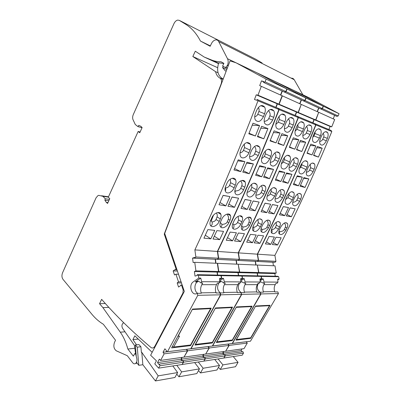 <?xml version="1.0" encoding="UTF-8"?>
<svg xmlns="http://www.w3.org/2000/svg" width="401" height="401" viewBox="0 0 401 401"><rect width="100%" height="100%" fill="white"/><g stroke="black" fill="none" stroke-linecap="round" stroke-linejoin="round"><path stroke-width="0.6" d="M215.357 308.184L195.508 344.399L212.35 342.394L231.963 307.562L231.808 307.141M215.427 308.384L231.963 307.562M236.314 307.171L216.846 341.852L232.314 340.013L251.532 306.59L251.377 306.189M236.374 307.341L251.532 306.59M255.527 306.244L236.45 339.517L250.705 337.817L269.532 305.697L269.372 305.306M255.587 306.389L269.532 305.697M192.41 309.286L178.079 336.254L179.578 336.103L173.688 347L190.595 344.985L210.605 308.625L210.445 308.184M192.49 309.522L210.605 308.625M173.688 347L172.315 346.569M195.853 256.976L194.866 249.898L217.372 251.437L218.39 258.204L195.853 256.976L194.866 258.184L194.761 257.412L192.54 258.094L193.162 262.61L194.746 262.329L195.934 270.881L194.39 271.517L195.016 276.094L197.267 275.467L197.157 274.685L198.4 275.251L198.791 278.068L193.272 281.863C188.069 285.101 191.939 296.74 197.162 293.342L197.793 295.316L220.525 294.82L219.888 292.936L216.064 293.006L215.928 292.6C215.076 289.798 215.282 287.156 216.545 284.675L217.417 283.071L218.956 283.076L219.743 281.788L219.613 278.329L221.417 278.354L219.658 279.522M194.866 249.898C216.289 204.365 237.327 154.666 257.978 100.796L257.151 99.518L256.851 100.315L254.48 99.513L256.239 94.826L277.166 103.789L275.808 107.323M265.106 81.889L266.134 79.122L236.104 62.827L257.161 72.907L286.82 88.932L285.823 91.558L265.106 81.889L263.587 82.426L263.893 81.614L261.482 80.877L259.708 85.603L261.312 86.325L257.978 95.187L256.239 94.826M236.104 62.827L230.069 60.887L164.686 233.457L184.33 291.402L150.626 355.236L156.425 360.815L154.786 363.882L158.636 368.143L159.924 365.752L159.463 364.068L182.876 360.604L183.347 362.213L159.924 365.752M220.525 294.82L190.761 348.78L167.463 351.732L166.26 351.401L166.58 350.8L164.896 348.78L163.017 352.294L164.114 353.857L160.59 360.429L159.357 359.141L157.503 362.609L159.147 364.659L159.463 364.068M167.463 351.732L197.793 295.316M215.979 292.745L216.395 293.001M163.017 352.294L186.345 349.341L187.442 350.825L183.979 357.121L160.59 360.429M181.909 357.416L180.916 359.226L182.174 360.71M158.636 368.143L182.079 364.509L183.347 362.213M172.806 365.948L177.633 372.569L158.184 375.862L155.433 380.95L174.921 377.486L177.633 372.569M285.823 91.558L284.334 92.045L263.587 82.426M282.078 91.002L280.535 95.022M261.312 86.325L282.114 95.739L278.875 104.155L277.166 103.789M257.151 99.518L278.083 108.275L278.906 109.508L257.978 100.796M217.372 251.437C238.349 207.974 258.856 160.661 278.906 109.508M218.39 258.204L217.422 259.357L194.866 258.184M215.202 259.241L215.703 263.241M194.746 262.329L217.327 263.312L218.545 271.487L217.021 272.094L217.462 275.076M197.157 274.685L219.783 275.121L221.016 275.667L221.417 278.354M194.39 271.517L217.021 272.094M195.934 270.881L218.545 271.487M164.114 353.857L187.442 350.825M180.916 359.226L157.503 362.609M152.159 352.329L134.826 335.807L132.891 339.597L138.255 339.076M135.533 353.246L134.445 345.426L122.581 328.319C121.573 326.254 121.749 324.519 123.102 323.116L123.859 322.865M226.796 69.528L222.545 67.594L223.377 66.471M226.179 71.147L225.252 70.832L222.545 67.594M223.818 63.498L218.715 62.827C216.575 69.969 217.648 75.127 221.933 78.29L223.197 79.027M286.82 88.932L266.134 79.122M257.978 95.187L278.875 104.155M263.768 81.939L261.482 80.877M240.705 171.613L233.989 169.959L238.214 159.839L244.896 161.643L240.705 171.613L234.59 168.535M248.81 133.794L253.016 123.207L259.572 125.578L255.407 135.999L248.81 133.794M263.492 116.551L264.6 113.709C265.532 111.152 265.557 108.962 264.685 107.137C262.033 104.225 259.322 105.358 256.55 110.546L255.427 113.443C254.52 115.939 254.475 118.074 255.292 119.854C257.948 122.841 260.685 121.744 263.492 116.551L257.763 114.295C257.282 115.458 256.264 116.315 254.71 116.861M248.906 152.826L250.034 150.079C250.911 147.829 250.996 145.879 250.294 144.24C247.668 141.222 244.846 142.35 241.828 147.628L240.685 150.425C239.838 152.621 239.738 154.515 240.384 156.114C241.793 159.688 247.081 157.603 248.906 152.826L243.477 150.305C242.956 151.558 241.803 152.425 240.024 152.911M219.678 239.638L212.996 239.016L216.896 230.62L223.552 231.362L219.678 239.638L214.309 236.194M238.59 198.219L232.044 196.996L227.948 206.249L234.525 207.337L238.59 198.219L232.004 197.091M228.339 219.237L227.317 221.783L228.836 222.695C226.886 227.282 221.177 229.557 220.154 226.089C219.748 224.831 219.923 223.347 220.68 221.628L221.828 219.096C223.778 214.455 229.437 212.224 230.48 215.628C230.921 216.916 230.755 218.445 229.974 220.209L228.339 219.237C228.886 217.758 228.42 216.059 226.951 214.124M228.836 222.695L229.974 220.209M241.823 185.653L240.77 188.269L243.602 189.773C241.728 194.39 236.344 196.57 235.146 193.127C234.63 191.723 234.775 190.049 235.577 188.104L236.72 185.473C238.595 180.806 243.918 178.671 245.136 182.034C245.698 183.473 245.562 185.192 244.73 187.182L241.823 185.653C242.344 184.265 241.983 182.676 240.73 180.886M243.602 189.773L244.73 187.182M242.78 172.124L246.961 162.204L253.392 163.939L249.247 173.713L242.78 172.124M263.793 138.801L257.447 136.681L261.602 126.31L267.913 128.591L263.793 138.801L257.658 136.16M270.254 109.458L273.818 110.806C271.287 108.08 268.68 109.232 266.003 114.26L264.891 117.092C263.983 119.578 263.933 121.688 264.74 123.423C267.287 126.22 269.913 125.102 272.62 120.069L273.718 117.292L269.873 115.794C270.454 114.23 269.998 112.47 268.51 110.526M273.818 110.806C274.685 112.586 274.65 114.746 273.718 117.292M255.663 151.187L254.585 153.869L258.214 155.548C255.277 160.656 252.545 161.768 250.023 158.886C249.372 157.322 249.477 155.443 250.334 153.242L251.462 150.505C254.374 145.398 257.086 144.25 259.602 147.077C260.304 148.681 260.214 150.611 259.332 152.861L255.663 151.187C256.194 149.773 255.838 148.169 254.59 146.375M258.214 155.548L259.332 152.861M210.851 238.816L203.919 238.169L207.853 229.613L214.761 230.385L210.851 238.816L205.287 235.197M225.838 205.898L219.006 204.766L223.141 195.332L229.938 196.6L225.838 205.898L219.994 202.535M210.7 220.319C209.959 222.024 209.788 223.512 210.184 224.786C211.222 228.455 217.217 226.169 219.197 221.432L220.35 218.896C221.116 217.141 221.287 215.608 220.851 214.299C219.788 210.705 213.853 212.936 211.863 217.733L210.7 220.319M225.237 187.643L225.537 187.994C227.643 187.613 228.986 186.736 229.567 185.357L234.124 187.803C232.214 192.58 226.56 194.756 225.337 191.107C224.826 189.683 224.966 187.999 225.763 186.064L226.916 183.372C228.826 178.545 234.415 176.42 235.663 179.974L232.329 178.234M234.124 187.803L235.267 185.157C236.089 183.172 236.219 181.442 235.663 179.974M230.284 179.137L230.625 182.696L229.567 185.357M225.537 187.994C225.838 189.488 225.753 190.475 225.282 190.961M237.793 160.851L244.896 161.643M252.234 125.187L259.572 125.578M249.031 133.242L255.407 135.999M257.763 114.295L258.881 111.483C259.337 110.29 259.171 108.952 258.384 107.468M244.264 144.029L244.56 147.568L243.477 150.305M228.891 204.129L234.525 207.337M220.465 226.72C221.532 226.836 222.019 226.054 221.928 224.375L220.334 222.5M219.257 212.65L219.262 213.352M221.928 224.375C224.786 224.284 226.585 223.422 227.317 221.783M235.016 192.746L235.272 190.996L234.891 190.555M232.735 178.179L232.76 178.46M235.272 190.996C238.184 190.861 240.019 189.949 240.77 188.269M246.56 163.162L253.392 163.939M243.357 170.771L249.247 173.713M260.856 128.19L267.913 128.591M264.199 121.443C266.585 121.032 268.109 120.069 268.765 118.551L269.873 115.794M249.638 143.287L247.943 143.182M249.597 156.696C252.224 156.405 253.888 155.463 254.585 153.869M223.096 195.427L229.938 196.6M210.786 220.129L211.207 220.991L213.512 215.162M216.45 212.911C217.292 214.415 217.492 215.743 217.051 216.901L216.024 219.497C215.457 220.836 214.139 221.673 212.079 222.014C212.465 224.53 211.959 225.698 210.545 225.522M211.207 220.991L212.079 222.014M132.891 339.597L136.551 344.845M153.939 347.497L154.505 347.883M155.433 380.95L142.846 364.73L141.794 352.364L141.393 352.414L140.911 346.75L138.952 344.589L135.317 344.98L137.277 347.156L140.911 346.75M141.794 352.364L158.184 375.862M137.277 347.156L138.786 365.316L136.781 362.704L136.701 361.757M136.26 356.394L135.317 344.98M142.846 364.73L138.786 365.316M190.59 345.617L211.217 308.143L192.535 309.056L171.593 347.908L190.59 345.617L189.097 345.166M219.743 281.788L201.678 281.687L201.051 283.026L202.695 283.031L201.808 284.685C200.535 287.241 200.315 289.963 201.162 292.85L201.297 293.271L197.162 293.342M198.49 281.357L197.397 281.883C193.939 284.013 194.169 291.597 197.773 293.332M201.051 283.026C199.142 281.096 197.212 280.71 195.262 281.863L197.397 281.883M201.678 281.687L200.761 278.093L195.262 281.863M198.4 275.251L221.016 275.667M198.791 278.068L200.761 278.093M192.54 258.094L215.111 259.267M220.069 275.246L221.282 275.667L221.688 278.354L219.663 279.703M217.332 263.372L217.593 263.327L218.816 271.497L217.292 272.104L217.733 275.081M215.472 259.252L215.974 263.257M218.66 258.219L217.643 251.457L238.204 252.861L239.242 259.337L218.66 258.219L217.648 259.086M217.643 251.457C238.61 208.014 259.116 160.736 279.151 109.613L278.269 108.551M282.114 95.739L282.364 95.849L279.126 104.26L277.417 103.894L276.058 107.428M282.324 91.117L280.78 95.137M286.068 91.674L287.066 89.052L257.412 73.027L276.615 82.215L305.843 97.954L304.875 100.45L286.068 91.674L284.665 91.939M182.199 364.293L183.628 362.173L183.157 360.564L204.6 357.396L205.076 358.93L183.628 362.173M182.966 360.91L183.157 360.564M182.189 357.376L181.197 359.186L182.455 360.669M207.984 346.594L186.625 349.301L187.723 350.79L184.089 356.92M191.036 348.74L220.796 294.81L241.532 294.359L212.355 346.038L190.811 348.685M220.796 294.81L220.164 292.93L219.928 293.056M215.883 292.459L216.665 292.996M220.049 275.126L240.7 275.522L241.918 276.043L242.334 278.615L240.735 279.647M241.532 294.359L240.896 292.56L237.397 292.625L237.262 292.234C236.41 289.557 236.6 287.031 237.828 284.66L238.685 283.126L240.094 283.131L240.856 281.898L240.68 278.595L242.334 278.615M207.979 346.594L209.076 348.018L205.678 354.058L184.26 357.085M203.628 354.349L202.65 356.083L203.903 357.502M182.36 364.464L203.833 361.136L205.076 358.93M194.63 362.564L199.462 368.875L181.633 371.892L178.931 376.775L196.796 373.602L199.462 368.875M304.875 100.45L303.417 100.897L284.58 92.16M301.196 99.869L299.697 103.699M282.364 95.849L301.256 104.4L298.113 112.405L296.429 112.034L295.111 115.403M278.334 108.38L297.352 116.335L298.164 117.523L279.151 109.613M238.204 252.861C258.72 211.307 278.705 166.194 298.164 117.523M239.242 259.337L238.289 260.439L217.688 259.367M236.094 260.324L236.61 264.159M217.593 263.327L238.214 264.229L239.462 272.048L237.953 272.625L238.41 275.477M217.292 272.104L237.953 272.625M218.816 271.497L239.462 272.048M187.723 350.79L209.076 348.018M202.65 356.083L181.197 359.186M305.843 97.954L287.066 89.052M279.126 104.26L298.113 112.405M277.417 103.894L296.429 112.034M261.728 176.786L255.617 175.282L259.733 165.653L265.808 167.297L261.728 176.786L256.154 174.029M270.043 140.891L274.129 130.836L280.083 132.987L276.033 142.896L270.043 140.891M283.868 124.405L284.946 121.704C285.888 119.172 285.928 117.052 285.076 115.338C282.68 112.831 280.204 113.994 277.637 118.831L276.545 121.583C275.632 124.059 275.572 126.135 276.369 127.809C278.775 130.38 281.276 129.242 283.868 124.405L278.224 122.18L275.848 124.395M269.688 158.901L270.79 156.29C271.678 154.044 271.778 152.139 271.081 150.586C268.7 147.984 266.114 149.142 263.332 154.059L262.219 156.716C261.352 158.916 261.241 160.771 261.893 162.29C264.279 164.941 266.881 163.814 269.688 158.901L264.329 156.44L261.612 158.731M240.655 241.597L234.55 241.026L238.364 233.016L244.445 233.693L240.655 241.597L235.738 238.535M259.126 202.064L253.151 200.946L249.156 209.768L255.161 210.761L259.126 202.064L253.116 201.026M249.021 222.099L248.024 224.53L249.527 225.412C247.663 229.678 242.52 231.933 241.537 228.856C241.116 227.648 241.302 226.174 242.079 224.435L243.201 222.019C245.071 217.708 250.164 215.487 251.166 218.505C251.617 219.748 251.442 221.257 250.64 223.036L249.021 222.099C249.542 220.725 249.136 219.141 247.798 217.342M249.527 225.412L250.64 223.036M262.164 190.044L261.141 192.54L263.938 193.994C261.016 198.806 258.424 199.944 256.164 197.417C255.643 196.079 255.793 194.43 256.62 192.475L257.733 189.964C260.63 185.147 263.211 183.979 265.467 186.465C266.028 187.843 265.888 189.533 265.036 191.528L262.164 190.044C262.65 188.786 262.359 187.342 261.287 185.713M263.938 193.994L265.036 191.528M263.617 177.247L267.688 167.803L273.547 169.387L269.512 178.701L263.617 177.247M283.662 145.448L277.888 143.518L281.928 133.653L287.667 135.728L283.662 145.448L278.078 143.062M290.384 117.548L293.392 118.691C291.096 116.335 288.705 117.503 286.219 122.205L285.141 124.896C284.224 127.358 284.159 129.408 284.946 131.037C287.251 133.448 289.662 132.305 292.174 127.603L293.236 124.962L289.452 123.488C289.983 122.099 289.642 120.541 288.419 118.806M293.392 118.691C294.229 120.355 294.179 122.445 293.236 124.962M275.632 157.187L274.585 159.743L278.169 161.377C275.447 166.149 272.941 167.287 270.65 164.796C270.003 163.312 270.119 161.473 270.991 159.282L272.089 156.676C274.785 151.904 277.276 150.736 279.557 153.182C280.249 154.701 280.149 156.58 279.251 158.821L275.632 157.187C276.124 155.929 275.858 154.5 274.83 152.901M278.169 161.377L279.251 158.821M232.59 240.841L226.269 240.254L230.114 232.094L236.415 232.796L232.59 240.841L227.502 237.643M247.232 209.447L241.011 208.415L245.046 199.427L251.237 200.585L247.232 209.447L241.898 206.455M232.986 223.242C232.214 224.971 232.034 226.455 232.45 227.683C233.452 230.926 238.831 228.655 240.73 224.254L241.853 221.833C242.65 220.064 242.821 218.54 242.374 217.277C241.347 214.099 236.024 216.329 234.119 220.776L232.986 223.242M247.121 192.3C249.026 191.914 250.249 191.092 250.785 189.833L255.292 192.199C252.274 197.152 249.592 198.284 247.237 195.598C246.715 194.229 246.866 192.57 247.683 190.62L248.805 188.054C251.803 183.092 254.475 181.934 256.825 184.58L253.978 183.122M255.292 192.199L256.409 189.683C257.247 187.688 257.387 185.984 256.825 184.58M251.663 184.26L251.818 187.297L250.785 189.833M247.006 192.881L247.011 194.846M259.352 166.54L265.808 167.297M273.427 132.571L280.083 132.987M270.239 140.415L276.033 142.896M278.224 122.18L279.312 119.508L279.111 116.23M265.322 150.951L265.387 153.839L264.329 156.44M250.008 207.898L255.161 210.761M241.738 229.282C242.605 229.282 242.961 228.525 242.811 227.001L241.623 225.613M240.56 215.788L240.58 216.239M242.811 227.001C245.572 226.916 247.312 226.094 248.024 224.53M255.888 195.132C258.665 194.996 260.414 194.129 261.141 192.54M267.327 168.651L273.547 169.387M264.134 176.059L269.512 178.701M281.256 135.307L287.667 135.728M284.399 128.776C286.464 128.345 287.793 127.453 288.374 126.109L289.452 123.488M270.459 149.743L268.956 149.638M270.244 162.37C272.515 162.034 273.963 161.157 274.585 159.743M245.006 199.518L251.237 200.585M232.826 223.608L234.319 220.375M238.139 216.319L238.585 219.913L237.582 222.39C237.031 223.668 235.758 224.47 233.763 224.791C234.209 227.091 233.858 228.224 232.7 228.194M232.926 223.813L233.763 224.791M176.806 365.326L181.633 371.892M176.771 374.138L178.931 376.775M212.324 342.995L232.545 307.106L215.492 307.938L194.946 345.091L212.324 342.995L210.841 342.569M240.856 281.898L224.375 281.813L223.758 283.086L225.257 283.091L224.385 284.67C223.136 287.111 222.936 289.707 223.788 292.464L223.923 292.865L220.164 292.93M221.157 281.472L219.192 282.695M218.866 283.076C216.746 287.051 217.267 290.334 220.435 292.925M223.758 283.086C222.54 281.818 221.197 281.241 219.728 281.367M224.375 281.813L223.482 278.379L219.708 280.88M221.282 275.667L241.918 276.043M221.688 278.354L223.482 278.379M215.382 259.282L236.009 260.349M240.966 275.637L242.169 276.048L242.58 278.62L240.745 279.803M238.219 264.274L239.708 272.053L238.204 272.635L238.655 275.482M236.339 260.339L236.856 264.169M239.487 259.352L238.45 252.881L257.302 254.169L258.359 260.379L239.487 259.352L238.495 260.199M238.45 252.881C258.956 211.347 278.941 166.26 298.389 117.618L297.517 116.581M301.256 104.4L298.339 112.501L296.66 112.13L295.342 115.493M301.422 99.974L299.923 103.799M305.096 100.556L306.063 98.06L276.845 82.325L294.429 90.741L323.186 106.18L322.249 108.556L305.096 100.556L303.717 100.806M203.939 360.945L205.332 358.895L204.861 357.356L224.57 354.444L225.046 355.918L205.332 358.895M204.685 357.667L204.861 357.356M203.883 354.309L202.906 356.048L204.159 357.461M209.332 347.983L228.956 345.431L227.863 344.073L208.239 346.564L209.332 347.983L205.778 353.877M212.61 346.008L241.778 294.354L260.77 293.938L232.189 343.527L212.4 345.958M241.778 294.354L240.931 292.665M237.322 292.404L237.688 292.62M240.946 275.527L259.868 275.893L261.076 276.394L261.492 278.855L260.038 279.773M260.77 293.938L260.139 292.214L256.926 292.274L256.79 291.903C255.938 289.337 256.114 286.921 257.317 284.65L258.154 283.181L259.442 283.186L260.189 282.003L259.978 278.84L261.492 278.855M228.956 345.431L225.618 351.241L205.934 354.023M223.593 351.527L222.63 353.196L223.878 354.549M204.089 361.095L223.828 358.038L225.046 355.918M214.715 359.446L219.537 365.476L203.137 368.253L200.48 372.945L216.916 370.023L219.537 365.476M322.249 108.556L320.82 108.972L303.637 101.002M318.64 107.959L317.186 111.608M301.482 104.501L318.715 112.3L315.662 119.934L314.013 119.563L312.735 122.771M297.577 116.43L314.93 123.693L315.732 124.836L298.389 117.618M257.302 254.169C277.362 214.365 296.84 171.252 315.732 124.836M258.359 260.379L257.422 261.432L238.535 260.45M255.257 261.322L255.783 264.996M238.46 264.239L257.362 265.066L258.63 272.565L257.146 273.116L257.607 275.848M238.204 272.635L257.146 273.116M239.708 272.053L258.63 272.565M222.63 353.196L202.906 356.048M323.186 106.18L306.063 98.06M298.339 112.501L315.662 119.934M296.66 112.13L314.013 119.563M280.906 181.503L275.327 180.129L279.327 170.951L284.88 172.45L280.906 181.503L275.813 179.021M289.362 147.352L293.332 137.774L298.765 139.738L294.83 149.182L289.362 147.352M302.424 131.553L303.472 128.982C304.414 126.49 304.474 124.44 303.652 122.831C301.477 120.656 299.196 121.829 296.81 126.36L295.748 128.982C294.825 131.428 294.755 133.438 295.527 135.012C297.712 137.237 300.008 136.089 302.424 131.553L296.875 129.368L295.111 131.217M288.64 164.44L289.707 161.949C290.61 159.718 290.715 157.869 290.038 156.395C287.868 154.139 285.487 155.307 282.9 159.914L281.818 162.445C280.941 164.631 280.82 166.445 281.462 167.884C283.632 170.184 286.028 169.037 288.64 164.44L283.357 162.039L281.296 163.994M259.878 243.387L254.274 242.866L257.998 235.202L263.577 235.823L259.878 243.387L255.357 240.65M277.903 205.578L272.434 204.555L268.54 212.981L274.038 213.893L277.903 205.578L272.399 204.625M267.963 224.72L266.991 227.046L268.475 227.893C265.587 232.415 263.121 233.572 261.081 231.367C260.66 230.204 260.85 228.75 261.647 227.001L262.745 224.695C265.617 220.159 268.074 218.981 270.114 221.162C270.565 222.355 270.384 223.843 269.562 225.628L267.963 224.72C268.459 223.442 268.104 221.969 266.896 220.289M268.475 227.893L269.562 225.628M280.77 194.064L279.773 196.45L282.535 197.858C279.813 202.365 277.422 203.518 275.352 201.317C274.83 200.034 274.991 198.42 275.833 196.465L276.916 194.069C279.617 189.553 281.998 188.38 284.063 190.55C284.62 191.858 284.464 193.513 283.607 195.503L280.77 194.064C281.226 192.921 280.996 191.613 280.078 190.134M282.535 197.858L283.607 195.503M282.635 181.929L286.595 172.916L291.958 174.365L288.028 183.257L282.635 181.929M301.803 151.518L296.519 149.748L300.449 140.345L305.692 142.245L301.803 151.518L296.69 149.347M308.69 124.932L311.246 125.899C309.161 123.849 306.955 125.027 304.635 129.438L303.587 132.004C302.665 134.435 302.585 136.415 303.346 137.944C305.442 140.044 307.662 138.886 310.008 134.475L311.046 131.954L307.321 130.505C307.808 129.282 307.557 127.899 306.565 126.36M311.246 125.899C312.053 127.463 311.988 129.483 311.046 131.954M293.888 162.671L292.865 165.112L296.394 166.706C293.858 171.177 291.542 172.33 289.457 170.159C288.82 168.756 288.946 166.966 289.828 164.786L290.895 162.305C293.412 157.824 295.707 156.651 297.793 158.781C298.464 160.215 298.349 162.044 297.447 164.265L293.888 162.671C294.334 161.553 294.139 160.28 293.301 158.856M296.394 166.706L297.447 164.265M252.48 242.7L246.685 242.159L250.445 234.359L256.214 235.006L252.48 242.7L247.808 239.843M266.775 212.685L261.086 211.743L265.021 203.167L270.68 204.224L266.775 212.685L261.888 210.004M253.322 225.908C252.53 227.653 252.344 229.116 252.765 230.299C254.881 232.635 257.432 231.482 260.409 226.836L261.512 224.525C262.319 222.74 262.5 221.242 262.048 220.029C259.933 217.718 257.392 218.891 254.429 223.557L253.322 225.908M267.161 196.149C268.705 195.738 269.708 194.996 270.169 193.924L274.62 196.214C271.818 200.851 269.342 201.999 267.191 199.663C266.67 198.355 266.825 196.721 267.662 194.771L268.76 192.325C271.537 187.678 274.003 186.505 276.154 188.811L273.703 187.583M274.62 196.214L275.708 193.813C276.56 191.818 276.71 190.149 276.154 188.811M271.171 188.956L271.171 191.498L270.169 193.924M278.986 171.738L284.88 172.45M292.7 139.312L298.765 139.738M289.537 146.931L294.83 149.182M296.875 129.368L297.928 126.821L297.953 124.235M284.489 157.297L284.384 159.558L283.357 162.039M269.312 211.322L274.038 213.893M261.196 231.603C261.888 231.517 262.134 230.781 261.943 229.402L261.106 228.43M261.943 229.402C264.61 229.327 266.294 228.545 266.991 227.046M275.106 198.896C277.562 198.701 279.116 197.883 279.773 196.45M286.269 173.668L291.958 174.365M283.101 180.871L288.028 183.257M299.838 141.814L305.692 142.245M302.825 135.458C304.605 135.017 305.752 134.2 306.279 133.007L307.321 130.505M289.432 155.633L288.078 155.533M289.086 167.548C291.051 167.177 292.309 166.365 292.865 165.112M264.986 203.242L270.68 204.224M257.963 219.442L258.274 222.67L257.297 225.041C256.76 226.259 255.527 227.026 253.597 227.332C254.084 229.432 253.858 230.53 252.916 230.62M253.011 226.645L253.597 227.332M198.305 361.993L203.137 368.253M198.48 370.619L200.48 372.945M232.274 340.594L252.089 306.153L236.46 306.915L216.314 342.514L232.274 340.594L230.806 340.188M260.189 282.003L245.091 281.923L244.48 283.146L245.853 283.146L245.001 284.655C243.778 286.991 243.597 289.477 244.45 292.113L244.585 292.494L241.141 292.555C237.993 290.078 237.462 286.936 239.542 283.131M241.858 281.577L240.78 282.018M244.48 283.146L240.836 281.477M245.091 281.923L244.219 278.64L240.8 280.84M242.169 276.048L261.076 276.394M242.58 278.62L244.219 278.64M236.254 260.364L255.171 261.342M260.109 275.993L261.302 276.399L261.718 278.86L260.048 279.908M257.372 265.106L258.856 272.57L257.377 273.121L257.833 275.853M255.482 261.332L256.008 265.006M258.585 260.389L257.527 254.184L274.885 255.372L275.948 261.337L258.585 260.389L257.612 261.221M257.527 254.184C277.582 214.4 297.051 171.312 315.938 124.927L315.086 123.914M318.715 112.3L315.873 120.024L314.219 119.653L312.94 122.861M318.845 108.054L317.392 111.704M322.449 108.651L323.391 106.275L294.64 90.842L310.8 98.581L339.061 113.709L338.153 115.979L322.449 108.651L321.091 108.892M223.923 357.867L225.287 355.882L224.806 354.409L242.991 351.727L243.467 353.136L225.287 355.882M224.65 354.685L224.806 354.409M223.828 351.492L222.866 353.161L224.119 354.514M228.104 344.043L229.192 345.401L225.713 351.075M232.425 343.497L260.996 293.933L278.454 293.552L250.47 341.206L232.234 343.451M260.996 293.933L260.169 292.309M260.094 275.898L277.497 276.234L278.685 276.715L279.106 279.081L277.778 279.893M278.454 293.552L277.828 291.898L274.87 291.953L274.735 291.597C273.883 289.136 274.048 286.815 275.226 284.635L276.043 283.226L277.231 283.231L277.953 282.098L277.713 279.061L279.106 279.081M246.204 341.747L247.287 343.05L244.014 348.639L225.853 351.206M242.009 348.925L241.066 350.534L242.309 351.827M224.064 357.998L242.269 355.176L243.467 353.136M233.267 356.574L238.059 362.344L222.921 364.905L220.309 369.421L235.487 366.725L238.059 362.344M338.153 115.979L336.755 116.36L321.026 109.067M334.619 115.373L333.206 118.856M318.92 112.395L334.705 119.538L331.742 126.831L330.123 126.46L328.88 129.528M315.141 123.779L331.041 130.43L331.822 131.538L315.938 124.927M274.885 255.372C294.494 217.177 313.472 175.899 331.822 131.538M275.948 261.337L275.031 262.344L257.648 261.442M272.896 262.234L273.427 265.768M257.592 265.076L274.986 265.833L276.264 273.036L274.805 273.567L275.271 276.189M257.377 273.121L274.805 273.567M258.856 272.57L276.264 273.036M246.199 341.752L228.099 344.048M229.192 345.401L247.287 343.05M241.066 350.534L222.866 353.161M339.061 113.709L323.391 106.275M315.873 120.024L331.742 126.831M314.219 119.653L330.123 126.46M298.474 185.823L293.352 184.565L297.251 175.793L302.339 177.172L298.474 185.823L293.793 183.578M307.016 153.257L310.87 144.114L315.848 145.914L312.023 154.936L307.016 153.257M319.391 138.094L320.414 135.638C321.351 133.187 321.427 131.212 320.64 129.703C318.66 127.799 316.549 128.977 314.309 133.237L313.281 135.738C312.359 138.144 312.269 140.089 313.011 141.568C315.006 143.513 317.131 142.355 319.391 138.094L313.938 135.949L312.745 137.388M305.988 169.508L307.031 167.127C307.933 164.926 308.053 163.127 307.392 161.738C305.412 159.763 303.211 160.936 300.785 165.262L299.737 167.683C298.85 169.849 298.72 171.613 299.341 172.971C301.331 174.981 303.547 173.828 305.988 169.508L300.79 167.172L299.336 168.756M277.547 245.036L272.389 244.555L276.028 237.212L281.161 237.783L277.547 245.036L273.377 242.575M295.146 208.806L290.118 207.863L286.319 215.928L291.377 216.766L295.146 208.806L290.088 207.929M285.372 227.126L284.424 229.357L285.893 230.179C283.186 234.43 280.895 235.587 279.021 233.648C278.6 232.535 278.795 231.106 279.607 229.357L280.68 227.146C283.367 222.876 285.652 221.703 287.522 223.623C287.973 224.766 287.783 226.224 286.956 228.004L285.372 227.126C285.848 225.943 285.537 224.565 284.444 223.006M285.893 230.179L286.956 228.004M297.858 197.753L296.885 200.039L299.602 201.402C297.061 205.643 294.84 206.801 292.941 204.866C292.424 203.648 292.595 202.069 293.447 200.124L294.504 197.833C297.031 193.578 299.241 192.41 301.136 194.315C301.682 195.563 301.517 197.172 300.65 199.147L297.858 197.753C298.279 196.716 298.103 195.528 297.326 194.189M299.602 201.402L300.65 199.147M300.058 186.214L303.918 177.598L308.84 178.926L305.016 187.432L300.058 186.214M318.419 157.077L313.577 155.453L317.392 146.47L322.203 148.21L318.419 157.077L313.727 155.092M325.411 131.688L327.607 132.52C325.697 130.721 323.657 131.899 321.477 136.054L320.459 138.505C319.537 140.896 319.442 142.806 320.173 144.245C322.088 146.084 324.148 144.926 326.349 140.776L327.356 138.365L323.697 136.941C324.143 135.859 323.963 134.636 323.171 133.272M327.607 132.52C328.374 133.989 328.294 135.934 327.356 138.365M310.63 167.698L309.637 170.034L313.106 171.588C310.73 175.798 308.585 176.951 306.67 175.052C306.053 173.723 306.189 171.984 307.081 169.829L308.118 167.453C310.474 163.242 312.605 162.064 314.509 163.934C315.161 165.287 315.036 167.062 314.133 169.252L310.63 167.698L310.234 164.32M313.106 171.588L314.133 169.252M270.74 244.404L265.412 243.903L269.086 236.44L274.389 237.031L270.74 244.404L266.434 241.838M284.7 215.658L279.472 214.796L283.312 206.59L288.509 207.563L284.7 215.658L280.204 213.242M271.958 228.354C271.151 230.104 270.961 231.542 271.382 232.675C273.327 234.725 275.688 233.572 278.469 229.207L279.542 226.991C280.369 225.207 280.555 223.733 280.104 222.575C278.164 220.545 275.808 221.718 273.041 226.099L271.958 228.354M285.522 199.653L287.943 197.673L292.334 199.893C289.717 204.249 287.422 205.402 285.452 203.357C284.936 202.109 285.101 200.515 285.948 198.57L287.016 196.229C289.612 191.863 291.898 190.691 293.863 192.711L291.748 191.663M292.334 199.893L293.392 197.593C294.254 195.613 294.414 193.984 293.863 192.711M289.031 193.277L288.92 195.352L287.943 197.673M296.94 176.495L302.339 177.172M310.299 145.483L315.848 145.914M307.176 152.881L312.023 154.936M313.938 135.949L314.965 133.513L315.141 131.613M301.993 163.162L301.788 164.796L300.79 167.172M287.021 214.445L291.377 216.766M279.056 233.723C279.592 233.557 279.753 232.856 279.532 231.618L278.996 230.996M279.532 231.618C282.119 231.547 283.748 230.796 284.424 229.357M292.735 202.35C294.91 202.104 296.294 201.332 296.885 200.039M303.617 178.27L308.84 178.926M300.484 185.272L305.016 187.432M316.84 147.779L322.203 148.21M319.697 141.578C321.221 141.137 322.219 140.385 322.685 139.332L323.697 136.941M306.785 161.037L305.557 160.936M306.359 172.285C308.048 171.899 309.136 171.147 309.637 170.034M283.276 206.655L288.509 207.563M276.159 222.319L276.349 225.202L275.397 227.472C274.87 228.64 273.677 229.372 271.808 229.663C272.319 231.583 272.199 232.635 271.447 232.821M271.542 229.357L271.808 229.663M218.109 358.925L222.921 364.905M218.455 367.351L220.309 369.421M250.655 338.379L270.058 305.276L255.683 305.978L235.943 340.153L250.655 338.379L249.201 337.998M277.953 282.098L264.074 282.023L263.472 283.196L264.73 283.196L263.898 284.645C262.705 286.88 262.535 289.261 263.387 291.788L263.522 292.154L260.364 292.214M260.84 281.682L260.184 281.888M258.51 283.181C256.475 286.83 257.011 289.843 260.124 292.214M263.472 283.196L260.164 281.597M264.074 282.023L263.221 278.88L260.109 280.83M261.302 276.399L278.685 276.715M261.718 278.86L263.221 278.88M255.397 261.357L272.81 262.259M101.638 299.346C115.653 315.462 132.054 331.472 150.846 347.371C151.849 348.163 152.851 348.208 153.844 347.512L154.826 346.304L182.966 292.966L183.172 289.998L181.533 285.146L180.661 285.111L180.525 285.723L178.56 287.056L177.182 282.946L178.495 281.833L175.914 274.179L174.505 274.961L173.157 270.931L175.077 269.567L175.473 269.793L176.004 268.805L164.25 234.069L221.146 83.859C221.974 81.233 221.608 79.333 220.044 78.165L219.728 77.979C217.623 76.691 216.239 74.591 215.568 71.669L192.826 56.521L195.292 51.218L204.214 57.042L211.738 60.075C214.595 61.228 217.678 61.784 220.991 61.744L223.888 63.358L222.595 66.03L224.766 67.253L225.748 67.338L227.517 65.283C228.4 62.792 228.4 60.601 227.507 58.721L218.655 41.498C217.923 40.185 216.836 39.664 215.387 39.945C213.743 40.401 212.415 41.634 211.407 43.644L210.164 46.275L200.47 41.057C196.505 33.483 191.518 27.849 185.498 24.165L179.287 20.366L177.713 20.09C176.169 20.451 174.906 21.654 173.929 23.699L133.327 114.501C132.606 116.205 132.455 117.824 132.876 119.368L135.262 124.475L137.969 126.621L138.741 125.388L140.871 126.305L142.129 127.553L139.764 132.746L138.16 131.463L108.31 197.187L109.754 198.64L107.573 203.427L106.305 202.385L104.872 200.159L105.298 198.776L102.882 196.315L98.826 195.357L98.044 195.533L96.115 197.718L62.541 272.805C61.629 275.312 61.769 277.482 62.967 279.312L91.859 314.224C95.303 318.389 99.132 321.732 103.343 324.259L115.538 340.264L114.526 342.289C113.252 346.073 113.864 348.925 116.36 350.84L127.302 355.707L132.716 362.81C133.633 363.913 134.596 364.123 135.608 363.446C136.831 362.293 137.217 360.599 136.771 358.374L135.713 354.273L134.721 353.637L133.348 356.143L127.859 349.025C126.079 342.439 123.558 336.825 120.29 332.188L102.912 307.617L99.553 303.707L101.638 299.346M255.713 59.188L179.287 20.366M262.099 62.987L256.008 59.338M302.865 94.781L294.199 79.699C293.507 78.576 292.509 78.075 291.196 78.18M99.553 303.707L105.343 303.522M102.912 307.617L108.866 307.387M181.533 285.146L182.204 285.141M178.495 281.833L181.092 281.848M181.463 282.956L177.182 282.946M175.914 274.179L178.505 274.229M176.004 268.805L176.676 268.825M177.427 271.041L173.157 270.931M218.054 72.761L215.568 71.669M192.826 56.521L217.658 67.699M218.46 63.589L204.214 57.042M210.35 45.879L200.47 41.057M138.16 131.463L140.104 131.994M108.34 197.122L102.882 196.315M109.423 199.367L105.298 198.776M108.806 200.721L104.872 200.159M142.034 127.764L137.969 126.621M164.916 234.134L164.25 234.069M134.836 348.233L127.859 349.025M107.949 202.61L106.305 202.385M235.267 185.157L230.625 182.696M264.6 113.709L258.881 111.483M250.034 150.079L244.56 147.568M268.765 118.551L272.62 120.069M220.35 218.896L217.051 216.901M216.024 219.497L219.197 221.432M201.162 292.85L215.928 292.6M201.808 284.685L216.545 284.675M256.409 189.683L251.818 187.297M284.946 121.704L279.312 119.508M270.79 156.29L265.387 153.839M288.374 126.109L292.174 127.603M241.853 221.833L238.585 219.913M237.582 222.39L240.73 224.254M223.788 292.464L237.262 292.234M224.385 284.67L237.828 284.66M275.708 193.813L271.171 191.498M303.472 128.982L297.928 126.821M289.707 161.949L284.384 159.558M306.279 133.007L310.008 134.475M261.512 224.525L258.274 222.67M257.297 225.041L260.409 226.836M244.45 292.113L256.79 291.903M245.001 284.655L257.317 284.65M293.392 197.593L288.92 195.352M320.414 135.638L314.965 133.513M307.031 167.127L301.788 164.796M322.685 139.332L326.349 140.776M279.542 226.991L276.349 225.202M275.397 227.472L278.469 229.207M263.387 291.788L274.735 291.597M263.898 284.645L275.226 284.635M182.179 285.071L180.816 285.071M176.966 269.678L175.603 269.637M218.58 63.228L211.738 60.075M227.232 68.376L224.941 67.328M228.139 65.975L227.387 65.629M228.269 65.634L227.517 65.283M236.059 62.812L227.507 58.721M108.491 196.791L101.528 195.758M294.199 79.699L218.655 41.498M155.372 346.238L154.826 346.304M183.508 292.961L182.966 292.966M183.848 289.993L183.172 289.998M223.036 79.453L220.044 78.165M223.051 79.408L219.728 77.979M124.997 331.797L120.29 332.188M136.079 354.228L135.713 354.273M260.83 105.684L264.685 107.137M250.294 144.24L246.665 142.611M230.48 215.628L227.673 213.979M245.136 182.034L242.029 180.425M259.602 147.077L256.234 145.568M220.851 214.299L217.858 212.515M281.843 114.115L285.076 115.338M271.081 150.586L268.008 149.217M251.166 218.505L248.74 217.111M265.467 186.465L262.805 185.117M279.557 153.182L276.7 151.914M242.374 217.277L239.788 215.778M220.004 281.993L219.618 281.993M300.91 121.789L303.652 122.831M290.038 156.395L287.417 155.242M270.114 221.162L267.998 219.979M284.063 190.55L281.768 189.407M297.793 158.781L295.347 157.708M262.048 220.029L259.803 218.761M318.299 128.811L320.64 129.703M307.392 161.738L305.146 160.756M287.522 223.623L285.677 222.615M301.136 194.315L299.146 193.337M314.509 163.934L312.404 163.017M280.104 222.575L278.149 221.492M137.182 363.226L135.608 363.446M177.016 269.838L175.473 269.793M227.347 68.07L225.748 67.338M102.696 196.219L108.365 197.061M154.761 347.401L153.844 347.512M136.019 353.476L135.217 353.577"/></g></svg>

